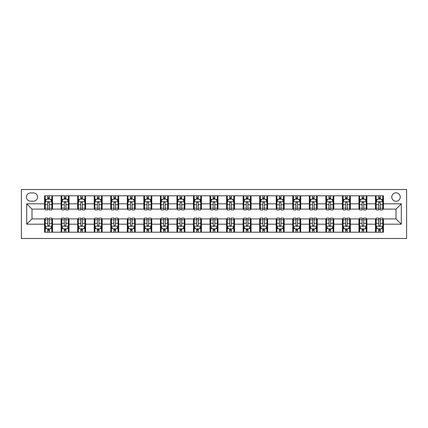 <?xml version="1.0" encoding="UTF-8"?>
<svg xmlns="http://www.w3.org/2000/svg" width="428" height="428" viewBox="0 0 428 428"><rect width="100%" height="100%" fill="white"/><g stroke="black" fill="none" stroke-linecap="round" stroke-linejoin="round"><path stroke-width="0.64" d="M396.012 192.819A4.237 4.237 0 0 0 391.775 197.057A4.237 4.237 0 0 0 396.012 201.294A4.237 4.237 0 0 0 400.244 197.057A4.237 4.237 0 0 0 396.012 192.819M21.4 238.487L406.6 238.487L406.6 189.513L21.4 189.513L21.4 238.487M30.532 201.16L33.448 201.16A4.103 4.103 0 0 0 37.552 197.057A4.103 4.103 0 0 0 33.448 192.953L30.532 192.953A4.103 4.103 0 0 0 26.429 197.057A4.103 4.103 0 0 0 30.532 201.16M44.566 224.192L26.697 224.192L26.697 203.808L44.566 203.808L44.566 209.105L31.988 209.105L31.988 218.895L44.566 218.895L44.566 232.201L383.435 232.201L383.435 218.895L396.012 218.895L396.012 209.105L383.435 209.105L383.435 203.808L401.304 203.808L401.304 224.192L383.435 224.192M383.435 203.808L383.435 195.799L44.566 195.799L44.566 203.808M375.495 195.799L375.495 209.105L376.153 209.105M378.668 209.105L380.257 209.105M382.771 209.105L383.435 209.105M375.495 209.105L366.229 209.105M358.948 195.799L358.948 209.105L359.606 209.105M362.125 209.105L363.714 209.105M358.948 209.105L349.681 209.105M342.4 195.799L342.4 209.105L343.063 209.105M345.578 209.105L347.167 209.105M342.4 209.105L333.134 209.105M325.852 195.799L325.852 209.105L326.516 209.105M329.03 209.105L330.619 209.105M325.852 209.105L316.586 209.105M309.305 195.799L309.305 209.105L309.968 209.105M312.483 209.105L314.072 209.105M309.305 209.105L300.039 209.105M292.763 195.799L292.763 209.105L293.421 209.105M295.935 209.105L297.524 209.105M292.763 209.105L283.497 209.105M276.215 195.799L276.215 209.105L276.879 209.105M279.393 209.105L280.982 209.105M276.215 209.105L266.949 209.105M259.668 195.799L259.668 209.105L260.331 209.105M262.846 209.105L264.434 209.105M259.668 209.105L250.401 209.105M243.12 195.799L243.12 209.105L243.783 209.105M246.298 209.105L247.887 209.105M243.12 209.105L233.854 209.105M226.578 195.799L226.578 209.105L227.236 209.105M229.75 209.105L231.339 209.105M226.578 209.105L217.312 209.105M210.03 195.799L210.03 209.105L210.688 209.105M213.208 209.105L214.792 209.105M210.03 209.105L200.764 209.105M193.483 195.799L193.483 209.105L194.146 209.105M196.661 209.105L198.25 209.105M193.483 209.105L184.217 209.105M176.935 195.799L176.935 209.105L177.599 209.105M180.113 209.105L181.702 209.105M176.935 209.105L167.669 209.105M160.388 195.799L160.388 209.105L161.051 209.105M163.566 209.105L165.155 209.105M160.388 209.105L151.121 209.105M143.845 195.799L143.845 209.105L144.504 209.105M147.018 209.105L148.607 209.105M143.845 209.105L134.579 209.105M127.298 195.799L127.298 209.105L127.961 209.105M130.476 209.105L132.065 209.105M127.298 209.105L118.032 209.105M110.75 195.799L110.75 209.105L111.414 209.105M113.928 209.105L115.517 209.105M110.75 209.105L101.484 209.105M94.203 195.799L94.203 209.105L94.866 209.105M97.381 209.105L98.97 209.105M94.203 209.105L84.937 209.105M77.655 195.799L77.655 209.105L78.319 209.105M80.833 209.105L82.422 209.105M77.655 209.105L68.394 209.105M61.113 195.799L61.113 209.105L61.771 209.105M64.286 209.105L65.875 209.105M61.113 209.105L51.847 209.105M44.566 209.105L45.229 209.105M47.743 209.105L49.332 209.105M44.566 218.895L45.229 218.895M47.743 218.895L49.332 218.895M51.847 218.895L52.505 218.895L52.505 232.201M61.771 218.895L52.505 218.895M64.286 218.895L65.875 218.895M68.394 218.895L69.052 218.895L69.052 232.201M78.319 218.895L69.052 218.895M80.833 218.895L82.422 218.895M84.937 218.895L85.6 218.895L85.6 232.201M94.866 218.895L85.6 218.895M97.381 218.895L98.97 218.895M101.484 218.895L102.148 218.895L102.148 232.201M111.414 218.895L102.148 218.895M113.928 218.895L115.517 218.895M118.032 218.895L118.695 218.895L118.695 232.201M127.961 218.895L118.695 218.895M130.476 218.895L132.065 218.895M134.579 218.895L135.237 218.895L135.237 232.201M144.504 218.895L135.237 218.895M147.018 218.895L148.607 218.895M151.121 218.895L151.785 218.895L151.785 232.201M161.051 218.895L151.785 218.895M163.566 218.895L165.155 218.895M167.669 218.895L168.332 218.895L168.332 232.201M177.599 218.895L168.332 218.895M180.113 218.895L181.702 218.895M184.217 218.895L184.88 218.895L184.88 232.201M194.146 218.895L184.88 218.895M196.661 218.895L198.25 218.895M200.764 218.895L201.422 218.895L201.422 232.201M210.688 218.895L201.422 218.895M213.208 218.895L214.792 218.895M217.312 218.895L217.97 218.895L217.97 232.201M227.236 218.895L217.97 218.895M229.75 218.895L231.339 218.895M233.854 218.895L234.517 218.895L234.517 232.201M243.783 218.895L234.517 218.895M246.298 218.895L247.887 218.895M250.401 218.895L251.065 218.895L251.065 232.201M260.331 218.895L251.065 218.895M262.846 218.895L264.434 218.895M266.949 218.895L267.612 218.895L267.612 232.201M276.879 218.895L267.612 218.895M279.393 218.895L280.982 218.895M283.497 218.895L284.155 218.895L284.155 232.201M293.421 218.895L284.155 218.895M295.935 218.895L297.524 218.895M300.039 218.895L300.702 218.895L300.702 232.201M309.968 218.895L300.702 218.895M312.483 218.895L314.072 218.895M316.586 218.895L317.25 218.895L317.25 232.201M326.516 218.895L317.25 218.895M329.03 218.895L330.619 218.895M333.134 218.895L333.797 218.895L333.797 232.201M343.063 218.895L333.797 218.895M345.578 218.895L347.167 218.895M349.681 218.895L350.345 218.895L350.345 232.201M359.606 218.895L350.345 218.895M362.125 218.895L363.714 218.895M366.229 218.895L366.887 218.895L366.887 232.201M376.153 218.895L366.887 218.895M378.668 218.895L380.257 218.895M382.771 218.895L383.435 218.895M52.505 195.799L52.505 209.105M44.566 199.106L45.229 199.106M47.743 199.106L49.332 199.106M51.847 199.106L52.505 199.106M44.566 228.894L45.229 228.894M47.743 228.894L49.332 228.894M51.847 228.894L52.505 228.894M61.113 218.895L61.113 232.201M69.052 195.799L69.052 209.105M61.113 199.106L61.771 199.106M64.286 199.106L65.875 199.106M68.394 199.106L69.052 199.106M61.113 228.894L61.771 228.894M64.286 228.894L65.875 228.894M68.394 228.894L69.052 228.894M77.655 218.895L77.655 232.201M77.655 228.894L78.319 228.894M80.833 228.894L82.422 228.894M84.937 228.894L85.6 228.894M85.6 195.799L85.6 209.105M77.655 199.106L78.319 199.106M80.833 199.106L82.422 199.106M84.937 199.106L85.6 199.106M94.203 218.895L94.203 232.201M94.203 228.894L94.866 228.894M97.381 228.894L98.97 228.894M101.484 228.894L102.148 228.894M102.148 195.799L102.148 209.105M94.203 199.106L94.866 199.106M97.381 199.106L98.97 199.106M101.484 199.106L102.148 199.106M110.75 218.895L110.75 232.201M110.75 228.894L111.414 228.894M113.928 228.894L115.517 228.894M118.032 228.894L118.695 228.894M118.695 195.799L118.695 209.105M110.75 199.106L111.414 199.106M113.928 199.106L115.517 199.106M118.032 199.106L118.695 199.106M127.298 218.895L127.298 232.201M127.298 228.894L127.961 228.894M130.476 228.894L132.065 228.894M134.579 228.894L135.237 228.894M135.237 195.799L135.237 209.105M127.298 199.106L127.961 199.106M130.476 199.106L132.065 199.106M134.579 199.106L135.237 199.106M143.845 218.895L143.845 232.201M143.845 228.894L144.504 228.894M147.018 228.894L148.607 228.894M151.121 228.894L151.785 228.894M151.785 195.799L151.785 209.105M143.845 199.106L144.504 199.106M147.018 199.106L148.607 199.106M151.121 199.106L151.785 199.106M160.388 218.895L160.388 232.201M160.388 228.894L161.051 228.894M163.566 228.894L165.155 228.894M167.669 228.894L168.332 228.894M168.332 195.799L168.332 209.105M160.388 199.106L161.051 199.106M163.566 199.106L165.155 199.106M167.669 199.106L168.332 199.106M176.935 218.895L176.935 232.201M176.935 228.894L177.599 228.894M180.113 228.894L181.702 228.894M184.217 228.894L184.88 228.894M184.88 195.799L184.88 209.105M176.935 199.106L177.599 199.106M180.113 199.106L181.702 199.106M184.217 199.106L184.88 199.106M193.483 218.895L193.483 232.201M193.483 228.894L194.146 228.894M196.661 228.894L198.25 228.894M200.764 228.894L201.422 228.894M201.422 195.799L201.422 209.105M193.483 199.106L194.146 199.106M196.661 199.106L198.25 199.106M200.764 199.106L201.422 199.106M210.03 218.895L210.03 232.201M210.03 228.894L210.688 228.894M213.208 228.894L214.792 228.894M217.312 228.894L217.97 228.894M217.97 195.799L217.97 209.105M210.03 199.106L210.688 199.106M213.208 199.106L214.792 199.106M217.312 199.106L217.97 199.106M226.578 218.895L226.578 232.201M226.578 228.894L227.236 228.894M229.75 228.894L231.339 228.894M233.854 228.894L234.517 228.894M234.517 195.799L234.517 209.105M226.578 199.106L227.236 199.106M229.75 199.106L231.339 199.106M233.854 199.106L234.517 199.106M243.12 218.895L243.12 232.201M243.12 228.894L243.783 228.894M246.298 228.894L247.887 228.894M250.401 228.894L251.065 228.894M251.065 195.799L251.065 209.105M243.12 199.106L243.783 199.106M246.298 199.106L247.887 199.106M250.401 199.106L251.065 199.106M259.668 218.895L259.668 232.201M259.668 228.894L260.331 228.894M262.846 228.894L264.434 228.894M266.949 228.894L267.612 228.894M267.612 195.799L267.612 209.105M259.668 199.106L260.331 199.106M262.846 199.106L264.434 199.106M266.949 199.106L267.612 199.106M276.215 218.895L276.215 232.201M276.215 228.894L276.879 228.894M279.393 228.894L280.982 228.894M283.497 228.894L284.155 228.894M284.155 195.799L284.155 209.105M276.215 199.106L276.879 199.106M279.393 199.106L280.982 199.106M283.497 199.106L284.155 199.106M292.763 218.895L292.763 232.201M292.763 228.894L293.421 228.894M295.935 228.894L297.524 228.894M300.039 228.894L300.702 228.894M300.702 195.799L300.702 209.105M292.763 199.106L293.421 199.106M295.935 199.106L297.524 199.106M300.039 199.106L300.702 199.106M309.305 218.895L309.305 232.201M309.305 228.894L309.968 228.894M312.483 228.894L314.072 228.894M316.586 228.894L317.25 228.894M317.25 195.799L317.25 209.105M309.305 199.106L309.968 199.106M312.483 199.106L314.072 199.106M316.586 199.106L317.25 199.106M325.852 218.895L325.852 232.201M325.852 228.894L326.516 228.894M329.03 228.894L330.619 228.894M333.134 228.894L333.797 228.894M333.797 195.799L333.797 209.105M325.852 199.106L326.516 199.106M329.03 199.106L330.619 199.106M333.134 199.106L333.797 199.106M342.4 218.895L342.4 232.201M342.4 228.894L343.063 228.894M345.578 228.894L347.167 228.894M349.681 228.894L350.345 228.894M350.345 195.799L350.345 209.105M342.4 199.106L343.063 199.106M345.578 199.106L347.167 199.106M349.681 199.106L350.345 199.106M358.948 218.895L358.948 232.201M358.948 228.894L359.606 228.894M362.125 228.894L363.714 228.894M366.229 228.894L366.887 228.894M366.887 195.799L366.887 209.105M358.948 199.106L359.606 199.106M362.125 199.106L363.714 199.106M366.229 199.106L366.887 199.106M375.495 218.895L375.495 232.201M375.495 228.894L376.153 228.894M378.668 228.894L380.257 228.894M382.771 228.894L383.435 228.894M375.495 199.106L376.153 199.106M378.668 199.106L380.257 199.106M382.771 199.106L383.435 199.106M31.988 209.105L26.697 203.808M31.988 218.895L26.697 224.192M401.304 203.808L396.012 209.105M401.304 224.192L396.012 218.895M49.332 197.522L47.743 197.522M51.847 208.238L49.332 208.238L49.332 209.897L51.847 209.897L51.847 201.823L50.52 199.175L46.55 199.175L45.229 201.823L45.229 209.897L47.743 209.897L47.743 208.238L45.229 208.238M45.229 201.823L45.229 195.799M51.847 201.823L51.847 195.799M47.743 199.175L47.743 195.799M49.332 195.799L49.332 199.175M49.332 208.238L49.332 202.813C48.803 201.797 48.273 201.797 47.743 202.813L47.743 208.238M47.743 230.478L49.332 230.478M45.229 219.762L47.743 219.762L47.743 218.103L45.229 218.103L45.229 226.177L46.55 228.825L50.52 228.825L51.847 226.177L51.847 218.103L49.332 218.103L49.332 219.762L51.847 219.762M51.847 226.177L51.847 232.201M45.229 226.177L45.229 232.201M49.332 228.825L49.332 232.201M47.743 232.201L47.743 228.825M47.743 219.762L47.743 225.187C48.273 226.203 48.803 226.203 49.332 225.187L49.332 219.762M65.875 197.522L64.286 197.522M68.394 208.238L65.875 208.238L65.875 209.897L68.394 209.897L68.394 201.823L67.068 199.175L63.098 199.175L61.771 201.823L61.771 209.897L64.286 209.897L64.286 208.238L61.771 208.238M61.771 201.823L61.771 195.799M68.394 201.823L68.394 195.799M64.286 199.175L64.286 195.799M65.875 195.799L65.875 199.175M65.875 208.238L65.875 202.813C65.35 201.797 64.821 201.797 64.286 202.813L64.286 208.238M82.422 197.522L80.833 197.522M84.937 208.238L82.422 208.238L82.422 209.897L84.937 209.897L84.937 201.823L83.615 199.175L79.645 199.175L78.319 201.823L78.319 209.897L80.833 209.897L80.833 208.238L78.319 208.238M78.319 201.823L78.319 195.799M84.937 201.823L84.937 195.799M80.833 199.175L80.833 195.799M82.422 195.799L82.422 199.175M82.422 208.238L82.422 202.813C81.892 201.797 81.363 201.797 80.833 202.813L80.833 208.238M98.97 197.522L97.381 197.522M101.484 208.238L98.97 208.238L98.97 209.897L101.484 209.897L101.484 201.823L100.163 199.175L96.188 199.175L94.866 201.823L94.866 209.897L97.381 209.897L97.381 208.238L94.866 208.238M94.866 201.823L94.866 195.799M101.484 201.823L101.484 195.799M97.381 199.175L97.381 195.799M98.97 195.799L98.97 199.175M98.97 208.238L98.97 202.813C98.44 201.797 97.91 201.797 97.381 202.813L97.381 208.238M64.286 230.478L65.875 230.478M61.771 219.762L64.286 219.762L64.286 218.103L61.771 218.103L61.771 226.177L63.098 228.825L67.068 228.825L68.394 226.177L68.394 218.103L65.875 218.103L65.875 219.762L68.394 219.762M68.394 226.177L68.394 232.201M61.771 226.177L61.771 232.201M65.875 228.825L65.875 232.201M64.286 232.201L64.286 228.825M64.286 219.762L64.286 225.187C64.815 226.203 65.345 226.203 65.875 225.187L65.875 219.762M80.833 230.478L82.422 230.478M78.319 219.762L80.833 219.762L80.833 218.103L78.319 218.103L78.319 226.177L79.645 228.825L83.615 228.825L84.937 226.177L84.937 218.103L82.422 218.103L82.422 219.762L84.937 219.762M84.937 226.177L84.937 232.201M78.319 226.177L78.319 232.201M82.422 228.825L82.422 232.201M80.833 232.201L80.833 228.825M80.833 219.762L80.833 225.187C81.363 226.203 81.892 226.203 82.422 225.187L82.422 219.762M97.381 230.478L98.97 230.478M94.866 219.762L97.381 219.762L97.381 218.103L94.866 218.103L94.866 226.177L96.188 228.825L100.163 228.825L101.484 226.177L101.484 218.103L98.97 218.103L98.97 219.762L101.484 219.762M101.484 226.177L101.484 232.201M94.866 226.177L94.866 232.201M98.97 228.825L98.97 232.201M97.381 232.201L97.381 228.825M97.381 219.762L97.381 225.187C97.91 226.203 98.44 226.203 98.97 225.187L98.97 219.762M115.517 197.522L113.928 197.522M118.032 208.238L115.517 208.238L115.517 209.897L118.032 209.897L118.032 201.823L116.705 199.175L112.735 199.175L111.414 201.823L111.414 209.897L113.928 209.897L113.928 208.238L111.414 208.238M111.414 201.823L111.414 195.799M118.032 201.823L118.032 195.799M113.928 199.175L113.928 195.799M115.517 195.799L115.517 199.175M115.517 208.238L115.517 202.813C114.988 201.797 114.458 201.797 113.928 202.813L113.928 208.238M113.928 230.478L115.517 230.478M111.414 219.762L113.928 219.762L113.928 218.103L111.414 218.103L111.414 226.177L112.735 228.825L116.705 228.825L118.032 226.177L118.032 218.103L115.517 218.103L115.517 219.762L118.032 219.762M118.032 226.177L118.032 232.201M111.414 226.177L111.414 232.201M115.517 228.825L115.517 232.201M113.928 232.201L113.928 228.825M113.928 219.762L113.928 225.187C114.458 226.203 114.988 226.203 115.517 225.187L115.517 219.762M132.065 197.522L130.476 197.522M134.579 208.238L132.065 208.238L132.065 209.897L134.579 209.897L134.579 201.823L133.252 199.175L129.283 199.175L127.961 201.823L127.961 209.897L130.476 209.897L130.476 208.238L127.961 208.238M127.961 201.823L127.961 195.799M134.579 201.823L134.579 195.799M130.476 199.175L130.476 195.799M132.065 195.799L132.065 199.175M132.065 208.238L132.065 202.813C131.535 201.797 131.005 201.797 130.476 202.813L130.476 208.238M148.607 197.522L147.018 197.522M151.121 208.238L148.607 208.238L148.607 209.897L151.121 209.897L151.121 201.823L149.8 199.175L145.83 199.175L144.504 201.823L144.504 209.897L147.018 209.897L147.018 208.238L144.504 208.238M144.504 201.823L144.504 195.799M151.121 201.823L151.121 195.799M147.018 199.175L147.018 195.799M148.607 195.799L148.607 199.175M148.607 208.238L148.607 202.813C148.077 201.797 147.553 201.797 147.018 202.813L147.018 208.238M165.155 197.522L163.566 197.522M167.669 208.238L165.155 208.238L165.155 209.897L167.669 209.897L167.669 201.823L166.348 199.175L162.378 199.175L161.051 201.823L161.051 209.897L163.566 209.897L163.566 208.238L161.051 208.238M161.051 201.823L161.051 195.799M167.669 201.823L167.669 195.799M163.566 199.175L163.566 195.799M165.155 195.799L165.155 199.175M165.155 208.238L165.155 202.813C164.625 201.797 164.095 201.797 163.566 202.813L163.566 208.238M181.702 197.522L180.113 197.522M184.217 208.238L181.702 208.238L181.702 209.897L184.217 209.897L184.217 201.823L182.895 199.175L178.92 199.175L177.599 201.823L177.599 209.897L180.113 209.897L180.113 208.238L177.599 208.238M177.599 201.823L177.599 195.799M184.217 201.823L184.217 195.799M180.113 199.175L180.113 195.799M181.702 195.799L181.702 199.175M181.702 208.238L181.702 202.813C181.172 201.797 180.643 201.797 180.113 202.813L180.113 208.238M198.25 197.522L196.661 197.522M200.764 208.238L198.25 208.238L198.25 209.897L200.764 209.897L200.764 201.823L199.437 199.175L195.468 199.175L194.146 201.823L194.146 209.897L196.661 209.897L196.661 208.238L194.146 208.238M194.146 201.823L194.146 195.799M200.764 201.823L200.764 195.799M196.661 199.175L196.661 195.799M198.25 195.799L198.25 199.175M198.25 208.238L198.25 202.813C197.72 201.797 197.19 201.797 196.661 202.813L196.661 208.238M130.476 230.478L132.065 230.478M127.961 219.762L130.476 219.762L130.476 218.103L127.961 218.103L127.961 226.177L129.283 228.825L133.252 228.825L134.579 226.177L134.579 218.103L132.065 218.103L132.065 219.762L134.579 219.762M134.579 226.177L134.579 232.201M127.961 226.177L127.961 232.201M132.065 228.825L132.065 232.201M130.476 232.201L130.476 228.825M130.476 219.762L130.476 225.187C131 226.203 131.53 226.203 132.065 225.187L132.065 219.762M147.018 230.478L148.607 230.478M144.504 219.762L147.018 219.762L147.018 218.103L144.504 218.103L144.504 226.177L145.83 228.825L149.8 228.825L151.121 226.177L151.121 218.103L148.607 218.103L148.607 219.762L151.121 219.762M151.121 226.177L151.121 232.201M144.504 226.177L144.504 232.201M148.607 228.825L148.607 232.201M147.018 232.201L147.018 228.825M147.018 219.762L147.018 225.187C147.548 226.203 148.077 226.203 148.607 225.187L148.607 219.762M163.566 230.478L165.155 230.478M161.051 219.762L163.566 219.762L163.566 218.103L161.051 218.103L161.051 226.177L162.378 228.825L166.348 228.825L167.669 226.177L167.669 218.103L165.155 218.103L165.155 219.762L167.669 219.762M167.669 226.177L167.669 232.201M161.051 226.177L161.051 232.201M165.155 228.825L165.155 232.201M163.566 232.201L163.566 228.825M163.566 219.762L163.566 225.187C164.095 226.203 164.625 226.203 165.155 225.187L165.155 219.762M180.113 230.478L181.702 230.478M177.599 219.762L180.113 219.762L180.113 218.103L177.599 218.103L177.599 226.177L178.92 228.825L182.895 228.825L184.217 226.177L184.217 218.103L181.702 218.103L181.702 219.762L184.217 219.762M184.217 226.177L184.217 232.201M177.599 226.177L177.599 232.201M181.702 228.825L181.702 232.201M180.113 232.201L180.113 228.825M180.113 219.762L180.113 225.187C180.643 226.203 181.172 226.203 181.702 225.187L181.702 219.762M196.661 230.478L198.25 230.478M194.146 219.762L196.661 219.762L196.661 218.103L194.146 218.103L194.146 226.177L195.468 228.825L199.437 228.825L200.764 226.177L200.764 218.103L198.25 218.103L198.25 219.762L200.764 219.762M200.764 226.177L200.764 232.201M194.146 226.177L194.146 232.201M198.25 228.825L198.25 232.201M196.661 232.201L196.661 228.825M196.661 219.762L196.661 225.187C197.19 226.203 197.72 226.203 198.25 225.187L198.25 219.762M214.792 197.522L213.208 197.522M217.312 208.238L214.792 208.238L214.792 209.897L217.312 209.897L217.312 201.823L215.985 199.175L212.015 199.175L210.688 201.823L210.688 209.897L213.208 209.897L213.208 208.238L210.688 208.238M210.688 201.823L210.688 195.799M217.312 201.823L217.312 195.799M213.208 199.175L213.208 195.799M214.792 195.799L214.792 199.175M214.792 208.238L214.792 202.813C214.268 201.797 213.738 201.797 213.208 202.813L213.208 208.238M213.208 230.478L214.792 230.478M210.688 219.762L213.208 219.762L213.208 218.103L210.688 218.103L210.688 226.177L212.015 228.825L215.985 228.825L217.312 226.177L217.312 218.103L214.792 218.103L214.792 219.762L217.312 219.762M217.312 226.177L217.312 232.201M210.688 226.177L210.688 232.201M214.792 228.825L214.792 232.201M213.208 232.201L213.208 228.825M213.208 219.762L213.208 225.187C213.733 226.203 214.262 226.203 214.792 225.187L214.792 219.762M231.339 197.522L229.75 197.522M233.854 208.238L231.339 208.238L231.339 209.897L233.854 209.897L233.854 201.823L232.532 199.175L228.563 199.175L227.236 201.823L227.236 209.897L229.75 209.897L229.75 208.238L227.236 208.238M227.236 201.823L227.236 195.799M233.854 201.823L233.854 195.799M229.75 199.175L229.75 195.799M231.339 195.799L231.339 199.175M231.339 208.238L231.339 202.813C230.81 201.797 230.28 201.797 229.75 202.813L229.75 208.238M229.75 230.478L231.339 230.478M227.236 219.762L229.75 219.762L229.75 218.103L227.236 218.103L227.236 226.177L228.563 228.825L232.532 228.825L233.854 226.177L233.854 218.103L231.339 218.103L231.339 219.762L233.854 219.762M233.854 226.177L233.854 232.201M227.236 226.177L227.236 232.201M231.339 228.825L231.339 232.201M229.75 232.201L229.75 228.825M229.75 219.762L229.75 225.187C230.28 226.203 230.81 226.203 231.339 225.187L231.339 219.762M247.887 197.522L246.298 197.522M250.401 208.238L247.887 208.238L247.887 209.897L250.401 209.897L250.401 201.823L249.08 199.175L245.105 199.175L243.783 201.823L243.783 209.897L246.298 209.897L246.298 208.238L243.783 208.238M243.783 201.823L243.783 195.799M250.401 201.823L250.401 195.799M246.298 199.175L246.298 195.799M247.887 195.799L247.887 199.175M247.887 208.238L247.887 202.813C247.357 201.797 246.828 201.797 246.298 202.813L246.298 208.238M246.298 230.478L247.887 230.478M243.783 219.762L246.298 219.762L246.298 218.103L243.783 218.103L243.783 226.177L245.105 228.825L249.08 228.825L250.401 226.177L250.401 218.103L247.887 218.103L247.887 219.762L250.401 219.762M250.401 226.177L250.401 232.201M243.783 226.177L243.783 232.201M247.887 228.825L247.887 232.201M246.298 232.201L246.298 228.825M246.298 219.762L246.298 225.187C246.828 226.203 247.357 226.203 247.887 225.187L247.887 219.762M264.434 197.522L262.846 197.522M266.949 208.238L264.434 208.238L264.434 209.897L266.949 209.897L266.949 201.823L265.622 199.175L261.652 199.175L260.331 201.823L260.331 209.897L262.846 209.897L262.846 208.238L260.331 208.238M260.331 201.823L260.331 195.799M266.949 201.823L266.949 195.799M262.846 199.175L262.846 195.799M264.434 195.799L264.434 199.175M264.434 208.238L264.434 202.813C263.905 201.797 263.375 201.797 262.846 202.813L262.846 208.238M262.846 230.478L264.434 230.478M260.331 219.762L262.846 219.762L262.846 218.103L260.331 218.103L260.331 226.177L261.652 228.825L265.622 228.825L266.949 226.177L266.949 218.103L264.434 218.103L264.434 219.762L266.949 219.762M266.949 226.177L266.949 232.201M260.331 226.177L260.331 232.201M264.434 228.825L264.434 232.201M262.846 232.201L262.846 228.825M262.846 219.762L262.846 225.187C263.375 226.203 263.905 226.203 264.434 225.187L264.434 219.762M280.982 197.522L279.393 197.522M283.497 208.238L280.982 208.238L280.982 209.897L283.497 209.897L283.497 201.823L282.17 199.175L278.2 199.175L276.879 201.823L276.879 209.897L279.393 209.897L279.393 208.238L276.879 208.238M276.879 201.823L276.879 195.799M283.497 201.823L283.497 195.799M279.393 199.175L279.393 195.799M280.982 195.799L280.982 199.175M280.982 208.238L280.982 202.813C280.452 201.797 279.923 201.797 279.393 202.813L279.393 208.238M279.393 230.478L280.982 230.478M276.879 219.762L279.393 219.762L279.393 218.103L276.879 218.103L276.879 226.177L278.2 228.825L282.17 228.825L283.497 226.177L283.497 218.103L280.982 218.103L280.982 219.762L283.497 219.762M283.497 226.177L283.497 232.201M276.879 226.177L276.879 232.201M280.982 228.825L280.982 232.201M279.393 232.201L279.393 228.825M279.393 219.762L279.393 225.187C279.923 226.203 280.447 226.203 280.982 225.187L280.982 219.762M297.524 197.522L295.935 197.522M300.039 208.238L297.524 208.238L297.524 209.897L300.039 209.897L300.039 201.823L298.717 199.175L294.748 199.175L293.421 201.823L293.421 209.897L295.935 209.897L295.935 208.238L293.421 208.238M293.421 201.823L293.421 195.799M300.039 201.823L300.039 195.799M295.935 199.175L295.935 195.799M297.524 195.799L297.524 199.175M297.524 208.238L297.524 202.813C297 201.797 296.47 201.797 295.935 202.813L295.935 208.238M295.935 230.478L297.524 230.478M293.421 219.762L295.935 219.762L295.935 218.103L293.421 218.103L293.421 226.177L294.748 228.825L298.717 228.825L300.039 226.177L300.039 218.103L297.524 218.103L297.524 219.762L300.039 219.762M300.039 226.177L300.039 232.201M293.421 226.177L293.421 232.201M297.524 228.825L297.524 232.201M295.935 232.201L295.935 228.825M295.935 219.762L295.935 225.187C296.465 226.203 296.995 226.203 297.524 225.187L297.524 219.762M314.072 197.522L312.483 197.522M316.586 208.238L314.072 208.238L314.072 209.897L316.586 209.897L316.586 201.823L315.265 199.175L311.295 199.175L309.968 201.823L309.968 209.897L312.483 209.897L312.483 208.238L309.968 208.238M309.968 201.823L309.968 195.799M316.586 201.823L316.586 195.799M312.483 199.175L312.483 195.799M314.072 195.799L314.072 199.175M314.072 208.238L314.072 202.813C313.542 201.797 313.012 201.797 312.483 202.813L312.483 208.238M330.619 197.522L329.03 197.522M333.134 208.238L330.619 208.238L330.619 209.897L333.134 209.897L333.134 201.823L331.812 199.175L327.837 199.175L326.516 201.823L326.516 209.897L329.03 209.897L329.03 208.238L326.516 208.238M326.516 201.823L326.516 195.799M333.134 201.823L333.134 195.799M329.03 199.175L329.03 195.799M330.619 195.799L330.619 199.175M330.619 208.238L330.619 202.813C330.09 201.797 329.56 201.797 329.03 202.813L329.03 208.238M347.167 197.522L345.578 197.522M349.681 208.238L347.167 208.238L347.167 209.897L349.681 209.897L349.681 201.823L348.355 199.175L344.385 199.175L343.063 201.823L343.063 209.897L345.578 209.897L345.578 208.238L343.063 208.238M343.063 201.823L343.063 195.799M349.681 201.823L349.681 195.799M345.578 199.175L345.578 195.799M347.167 195.799L347.167 199.175M347.167 208.238L347.167 202.813C346.637 201.797 346.108 201.797 345.578 202.813L345.578 208.238M363.714 197.522L362.125 197.522M366.229 208.238L363.714 208.238L363.714 209.897L366.229 209.897L366.229 201.823L364.902 199.175L360.932 199.175L359.606 201.823L359.606 209.897L362.125 209.897L362.125 208.238L359.606 208.238M359.606 201.823L359.606 195.799M366.229 201.823L366.229 195.799M362.125 199.175L362.125 195.799M363.714 195.799L363.714 199.175M363.714 208.238L363.714 202.813C363.185 201.797 362.655 201.797 362.125 202.813L362.125 208.238M380.257 197.522L378.668 197.522M382.771 208.238L380.257 208.238L380.257 209.897L382.771 209.897L382.771 201.823L381.45 199.175L377.48 199.175L376.153 201.823L376.153 209.897L378.668 209.897L378.668 208.238L376.153 208.238M376.153 201.823L376.153 195.799M382.771 201.823L382.771 195.799M378.668 199.175L378.668 195.799M380.257 195.799L380.257 199.175M380.257 208.238L380.257 202.813C379.727 201.797 379.197 201.797 378.668 202.813L378.668 208.238M312.483 230.478L314.072 230.478M309.968 219.762L312.483 219.762L312.483 218.103L309.968 218.103L309.968 226.177L311.295 228.825L315.265 228.825L316.586 226.177L316.586 218.103L314.072 218.103L314.072 219.762L316.586 219.762M316.586 226.177L316.586 232.201M309.968 226.177L309.968 232.201M314.072 228.825L314.072 232.201M312.483 232.201L312.483 228.825M312.483 219.762L312.483 225.187C313.012 226.203 313.542 226.203 314.072 225.187L314.072 219.762M329.03 230.478L330.619 230.478M326.516 219.762L329.03 219.762L329.03 218.103L326.516 218.103L326.516 226.177L327.837 228.825L331.812 228.825L333.134 226.177L333.134 218.103L330.619 218.103L330.619 219.762L333.134 219.762M333.134 226.177L333.134 232.201M326.516 226.177L326.516 232.201M330.619 228.825L330.619 232.201M329.03 232.201L329.03 228.825M329.03 219.762L329.03 225.187C329.56 226.203 330.09 226.203 330.619 225.187L330.619 219.762M345.578 230.478L347.167 230.478M343.063 219.762L345.578 219.762L345.578 218.103L343.063 218.103L343.063 226.177L344.385 228.825L348.355 228.825L349.681 226.177L349.681 218.103L347.167 218.103L347.167 219.762L349.681 219.762M349.681 226.177L349.681 232.201M343.063 226.177L343.063 232.201M347.167 228.825L347.167 232.201M345.578 232.201L345.578 228.825M345.578 219.762L345.578 225.187C346.108 226.203 346.637 226.203 347.167 225.187L347.167 219.762M362.125 230.478L363.714 230.478M359.606 219.762L362.125 219.762L362.125 218.103L359.606 218.103L359.606 226.177L360.932 228.825L364.902 228.825L366.229 226.177L366.229 218.103L363.714 218.103L363.714 219.762L366.229 219.762M366.229 226.177L366.229 232.201M359.606 226.177L359.606 232.201M363.714 228.825L363.714 232.201M362.125 232.201L362.125 228.825M362.125 219.762L362.125 225.187C362.65 226.203 363.179 226.203 363.714 225.187L363.714 219.762M378.668 230.478L380.257 230.478M376.153 219.762L378.668 219.762L378.668 218.103L376.153 218.103L376.153 226.177L377.48 228.825L381.45 228.825L382.771 226.177L382.771 218.103L380.257 218.103L380.257 219.762L382.771 219.762M382.771 226.177L382.771 232.201M376.153 226.177L376.153 232.201M380.257 228.825L380.257 232.201M378.668 232.201L378.668 228.825M378.668 219.762L378.668 225.187C379.197 226.203 379.727 226.203 380.257 225.187L380.257 219.762M61.113 224.192L52.505 224.192M61.113 203.808L52.505 203.808M77.655 203.808L69.052 203.808M77.655 224.192L69.052 224.192M94.203 203.808L85.6 203.808M94.203 224.192L85.6 224.192M110.75 203.808L102.148 203.808M110.75 224.192L102.148 224.192M127.298 203.808L118.695 203.808M127.298 224.192L118.695 224.192M143.845 203.808L135.237 203.808M143.845 224.192L135.237 224.192M160.388 203.808L151.785 203.808M160.388 224.192L151.785 224.192M176.935 203.808L168.332 203.808M176.935 224.192L168.332 224.192M193.483 203.808L184.88 203.808M193.483 224.192L184.88 224.192M210.03 203.808L201.422 203.808M210.03 224.192L201.422 224.192M226.578 203.808L217.97 203.808M226.578 224.192L217.97 224.192M243.12 203.808L234.517 203.808M243.12 224.192L234.517 224.192M259.668 203.808L251.065 203.808M259.668 224.192L251.065 224.192M276.215 203.808L267.612 203.808M276.215 224.192L267.612 224.192M292.763 203.808L284.155 203.808M292.763 224.192L284.155 224.192M309.305 203.808L300.702 203.808M309.305 224.192L300.702 224.192M325.852 203.808L317.25 203.808M325.852 224.192L317.25 224.192M342.4 203.808L333.797 203.808M342.4 224.192L333.797 224.192M358.948 203.808L350.345 203.808M358.948 224.192L350.345 224.192M375.495 203.808L366.887 203.808M375.495 224.192L366.887 224.192M51.815 201.754L45.261 201.754M45.229 199.336L46.47 199.336M50.6 199.336L51.847 199.336M47.743 204.691L45.229 204.691M51.847 204.691L49.332 204.691M49.332 198.362L47.743 198.362M45.261 226.246L51.815 226.246M51.847 228.664L50.6 228.664M46.47 228.664L45.229 228.664M49.332 223.309L51.847 223.309M45.229 223.309L47.743 223.309M47.743 229.638L49.332 229.638M68.357 201.754L61.809 201.754M61.771 199.336L63.018 199.336M67.148 199.336L68.394 199.336M64.286 204.691L61.771 204.691M68.394 204.691L65.875 204.691M65.875 198.362L64.286 198.362M84.904 201.754L78.351 201.754M78.319 199.336L79.565 199.336M83.695 199.336L84.937 199.336M80.833 204.691L78.319 204.691M84.937 204.691L82.422 204.691M82.422 198.362L80.833 198.362M101.452 201.754L94.898 201.754M94.866 199.336L96.113 199.336M100.238 199.336L101.484 199.336M97.381 204.691L94.866 204.691M101.484 204.691L98.97 204.691M98.97 198.362L97.381 198.362M61.809 226.246L68.357 226.246M68.394 228.664L67.148 228.664M63.018 228.664L61.771 228.664M65.875 223.309L68.394 223.309M61.771 223.309L64.286 223.309M64.286 229.638L65.875 229.638M78.351 226.246L84.904 226.246M84.937 228.664L83.695 228.664M79.565 228.664L78.319 228.664M82.422 223.309L84.937 223.309M78.319 223.309L80.833 223.309M80.833 229.638L82.422 229.638M94.898 226.246L101.452 226.246M101.484 228.664L100.238 228.664M96.113 228.664L94.866 228.664M98.97 223.309L101.484 223.309M94.866 223.309L97.381 223.309M97.381 229.638L98.97 229.638M118 201.754L111.446 201.754M111.414 199.336L112.655 199.336M116.785 199.336L118.032 199.336M113.928 204.691L111.414 204.691M118.032 204.691L115.517 204.691M115.517 198.362L113.928 198.362M111.446 226.246L118 226.246M118.032 228.664L116.785 228.664M112.655 228.664L111.414 228.664M115.517 223.309L118.032 223.309M111.414 223.309L113.928 223.309M113.928 229.638L115.517 229.638M134.542 201.754L127.993 201.754M127.961 199.336L129.203 199.336M133.333 199.336L134.579 199.336M130.476 204.691L127.961 204.691M134.579 204.691L132.065 204.691M132.065 198.362L130.476 198.362M151.089 201.754L144.536 201.754M144.504 199.336L145.75 199.336M149.88 199.336L151.121 199.336M147.018 204.691L144.504 204.691M151.121 204.691L148.607 204.691M148.607 198.362L147.018 198.362M167.637 201.754L161.083 201.754M161.051 199.336L162.298 199.336M166.428 199.336L167.669 199.336M163.566 204.691L161.051 204.691M167.669 204.691L165.155 204.691M165.155 198.362L163.566 198.362M184.184 201.754L177.631 201.754M177.599 199.336L178.84 199.336M182.97 199.336L184.217 199.336M180.113 204.691L177.599 204.691M184.217 204.691L181.702 204.691M181.702 198.362L180.113 198.362M200.732 201.754L194.178 201.754M194.146 199.336L195.387 199.336M199.518 199.336L200.764 199.336M196.661 204.691L194.146 204.691M200.764 204.691L198.25 204.691M198.25 198.362L196.661 198.362M127.993 226.246L134.542 226.246M134.579 228.664L133.333 228.664M129.203 228.664L127.961 228.664M132.065 223.309L134.579 223.309M127.961 223.309L130.476 223.309M130.476 229.638L132.065 229.638M144.536 226.246L151.089 226.246M151.121 228.664L149.88 228.664M145.75 228.664L144.504 228.664M148.607 223.309L151.121 223.309M144.504 223.309L147.018 223.309M147.018 229.638L148.607 229.638M161.083 226.246L167.637 226.246M167.669 228.664L166.428 228.664M162.298 228.664L161.051 228.664M165.155 223.309L167.669 223.309M161.051 223.309L163.566 223.309M163.566 229.638L165.155 229.638M177.631 226.246L184.184 226.246M184.217 228.664L182.97 228.664M178.84 228.664L177.599 228.664M181.702 223.309L184.217 223.309M177.599 223.309L180.113 223.309M180.113 229.638L181.702 229.638M194.178 226.246L200.732 226.246M200.764 228.664L199.518 228.664M195.387 228.664L194.146 228.664M198.25 223.309L200.764 223.309M194.146 223.309L196.661 223.309M196.661 229.638L198.25 229.638M217.274 201.754L210.726 201.754M210.688 199.336L211.935 199.336M216.065 199.336L217.312 199.336M213.208 204.691L210.688 204.691M217.312 204.691L214.792 204.691M214.792 198.362L213.208 198.362M210.726 226.246L217.274 226.246M217.312 228.664L216.065 228.664M211.935 228.664L210.688 228.664M214.792 223.309L217.312 223.309M210.688 223.309L213.208 223.309M213.208 229.638L214.792 229.638M233.822 201.754L227.268 201.754M227.236 199.336L228.482 199.336M232.613 199.336L233.854 199.336M229.75 204.691L227.236 204.691M233.854 204.691L231.339 204.691M231.339 198.362L229.75 198.362M227.268 226.246L233.822 226.246M233.854 228.664L232.613 228.664M228.482 228.664L227.236 228.664M231.339 223.309L233.854 223.309M227.236 223.309L229.75 223.309M229.75 229.638L231.339 229.638M250.369 201.754L243.816 201.754M243.783 199.336L245.03 199.336M249.16 199.336L250.401 199.336M246.298 204.691L243.783 204.691M250.401 204.691L247.887 204.691M247.887 198.362L246.298 198.362M243.816 226.246L250.369 226.246M250.401 228.664L249.16 228.664M245.03 228.664L243.783 228.664M247.887 223.309L250.401 223.309M243.783 223.309L246.298 223.309M246.298 229.638L247.887 229.638M266.917 201.754L260.363 201.754M260.331 199.336L261.572 199.336M265.702 199.336L266.949 199.336M262.846 204.691L260.331 204.691M266.949 204.691L264.434 204.691M264.434 198.362L262.846 198.362M260.363 226.246L266.917 226.246M266.949 228.664L265.702 228.664M261.572 228.664L260.331 228.664M264.434 223.309L266.949 223.309M260.331 223.309L262.846 223.309M262.846 229.638L264.434 229.638M283.464 201.754L276.911 201.754M276.879 199.336L278.12 199.336M282.25 199.336L283.497 199.336M279.393 204.691L276.879 204.691M283.497 204.691L280.982 204.691M280.982 198.362L279.393 198.362M276.911 226.246L283.464 226.246M283.497 228.664L282.25 228.664M278.12 228.664L276.879 228.664M280.982 223.309L283.497 223.309M276.879 223.309L279.393 223.309M279.393 229.638L280.982 229.638M300.007 201.754L293.458 201.754M293.421 199.336L294.667 199.336M298.798 199.336L300.039 199.336M295.935 204.691L293.421 204.691M300.039 204.691L297.524 204.691M297.524 198.362L295.935 198.362M293.458 226.246L300.007 226.246M300.039 228.664L298.798 228.664M294.667 228.664L293.421 228.664M297.524 223.309L300.039 223.309M293.421 223.309L295.935 223.309M295.935 229.638L297.524 229.638M316.554 201.754L310 201.754M309.968 199.336L311.215 199.336M315.345 199.336L316.586 199.336M312.483 204.691L309.968 204.691M316.586 204.691L314.072 204.691M314.072 198.362L312.483 198.362M333.102 201.754L326.548 201.754M326.516 199.336L327.762 199.336M331.887 199.336L333.134 199.336M329.03 204.691L326.516 204.691M333.134 204.691L330.619 204.691M330.619 198.362L329.03 198.362M349.649 201.754L343.096 201.754M343.063 199.336L344.305 199.336M348.435 199.336L349.681 199.336M345.578 204.691L343.063 204.691M349.681 204.691L347.167 204.691M347.167 198.362L345.578 198.362M366.191 201.754L359.643 201.754M359.606 199.336L360.852 199.336M364.982 199.336L366.229 199.336M362.125 204.691L359.606 204.691M366.229 204.691L363.714 204.691M363.714 198.362L362.125 198.362M382.739 201.754L376.185 201.754M376.153 199.336L377.4 199.336M381.53 199.336L382.771 199.336M378.668 204.691L376.153 204.691M382.771 204.691L380.257 204.691M380.257 198.362L378.668 198.362M310 226.246L316.554 226.246M316.586 228.664L315.345 228.664M311.215 228.664L309.968 228.664M314.072 223.309L316.586 223.309M309.968 223.309L312.483 223.309M312.483 229.638L314.072 229.638M326.548 226.246L333.102 226.246M333.134 228.664L331.887 228.664M327.762 228.664L326.516 228.664M330.619 223.309L333.134 223.309M326.516 223.309L329.03 223.309M329.03 229.638L330.619 229.638M343.096 226.246L349.649 226.246M349.681 228.664L348.435 228.664M344.305 228.664L343.063 228.664M347.167 223.309L349.681 223.309M343.063 223.309L345.578 223.309M345.578 229.638L347.167 229.638M359.643 226.246L366.191 226.246M366.229 228.664L364.982 228.664M360.852 228.664L359.606 228.664M363.714 223.309L366.229 223.309M359.606 223.309L362.125 223.309M362.125 229.638L363.714 229.638M376.185 226.246L382.739 226.246M382.771 228.664L381.53 228.664M377.4 228.664L376.153 228.664M380.257 223.309L382.771 223.309M376.153 223.309L378.668 223.309M378.668 229.638L380.257 229.638"/></g></svg>
